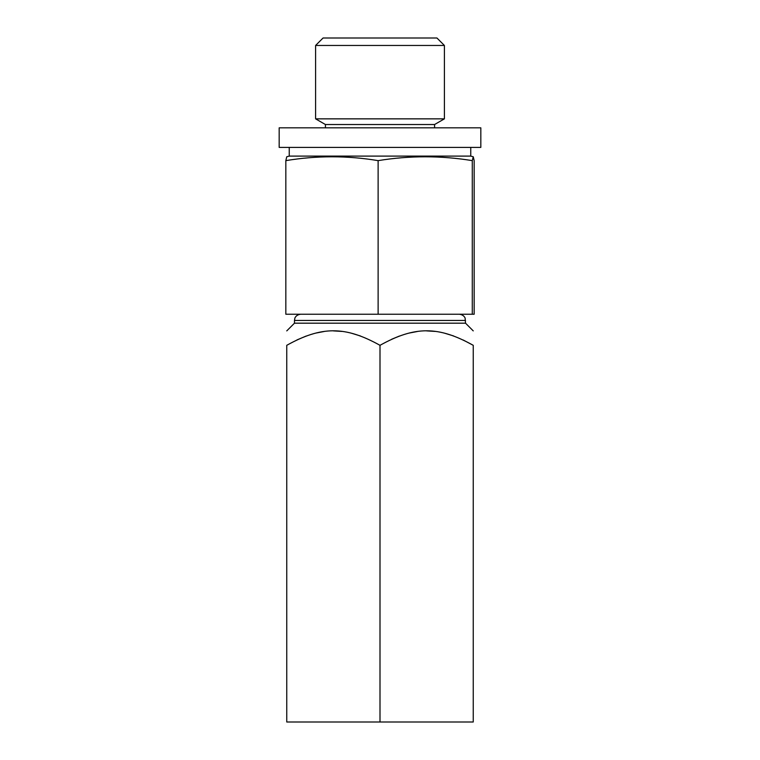 <?xml version="1.0" encoding="UTF-8"?>
<svg xmlns="http://www.w3.org/2000/svg" width="760" height="760" viewBox="0 0 760 760"><rect width="100%" height="100%" fill="white"/><g stroke="black" fill="none" stroke-linecap="round" stroke-linejoin="round"><path stroke-width="1.14" d="M380 722L286.757 722L286.757 345.315C286.757 325.954 286.757 325.954 286.757 345.315C321.623 325.945 345.154 325.954 380 345.315L380 722L473.242 722L473.242 345.315C473.242 325.954 473.242 325.954 473.242 345.315L463.144 339.986M444.401 45.457L315.599 45.457L323.066 38L436.933 38L444.401 45.457L444.401 118.854L434.577 124.526L434.577 127.823M315.599 45.457L315.599 118.854L444.401 118.854M315.599 118.854L325.423 124.526L434.577 124.526M325.423 124.526L325.423 127.823M279.176 127.823L480.823 127.823L480.823 147.402L279.176 147.402L279.176 127.823M472.283 314.231L472.283 160.636L473.252 156.769L474.164 160.636L474.164 314.231L285.836 314.231L285.836 160.636L286.748 156.769L289.247 156.104L289.247 147.402M289.247 156.104L470.753 156.104L470.753 147.402M473.252 156.769L470.753 156.104M465.528 320.454L294.471 320.454L294.471 323.18L465.528 323.18L465.13 318.25C465.338 318.506 464.217 314.754 459.315 314.231M360.373 335.958L351.196 333.137M341.952 331.417L333.383 330.894M324.159 331.493L315.562 333.137M306.204 336.034L296.989 339.919M380 345.315C414.865 325.945 438.387 325.954 473.242 345.315M453.606 335.958L444.438 333.137M435.195 331.417L426.616 330.894M417.401 331.493L408.804 333.137M399.447 336.034L391.685 339.245M378.119 314.231L378.119 160.636C409.516 155.515 440.904 155.515 472.283 160.636M285.836 160.636C316.606 155.515 347.367 155.515 378.119 160.636M294.471 320.454L294.87 318.25C294.661 318.506 295.783 314.754 300.684 314.231M294.471 323.18L286.757 330.894M465.528 323.18L473.242 330.894"/></g></svg>
